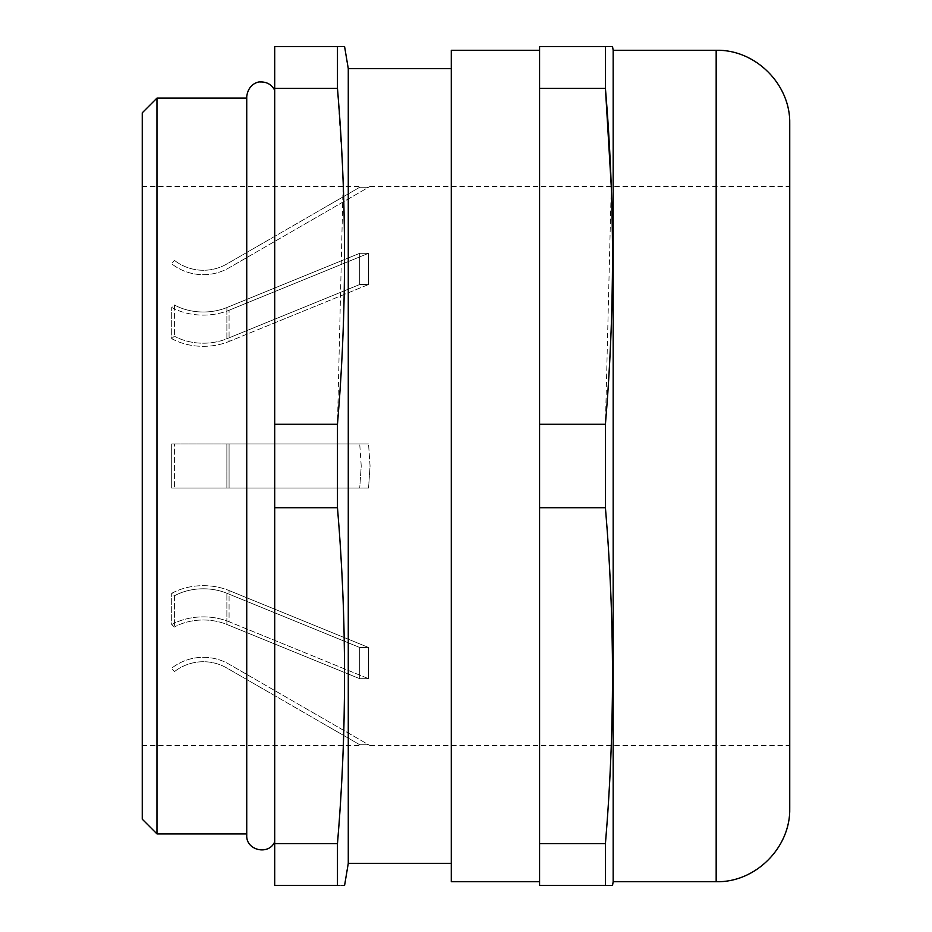 <?xml version="1.0" encoding="UTF-8"?>
<svg xmlns="http://www.w3.org/2000/svg" width="932" height="932" viewBox="0 0 932 932"><rect width="100%" height="100%" fill="white"/><g stroke="black" fill="none" stroke-linecap="round" stroke-linejoin="round"><path stroke-width="0.7" stroke-dasharray="4.66 3.5" d="M611.264 186.4L605.427 424.27L605.427 507.73C614.852 619.71 614.852 731.69 605.427 843.67L605.427 885.4C614.852 885.4 614.852 885.4 605.427 885.4L539.581 885.4L539.581 507.73L605.427 507.73M605.427 424.27L539.581 424.27L539.581 881.719L539.581 50.281L539.581 507.73M337.477 424.27L337.477 507.73C346.902 619.71 346.902 731.69 337.477 843.67L337.477 885.4C346.902 885.4 346.902 885.4 337.477 885.4L274.695 885.4L274.695 90.218L274.695 466L274.695 424.27L337.477 424.27L343.151 182.124M246.805 466L246.805 98.105L246.805 466M142.258 112.819L142.258 819.181M156.972 833.895L156.972 98.105M368.548 284.516L359.717 284.516L368.548 284.516L368.548 253.306L368.548 284.516L229.074 341.462A51.505 36.418 180 0 1 171.686 338.654L171.686 307.432L171.686 338.654L174.4 336.184L171.686 338.654A51.505 36.418 0 0 0 229.074 341.462L229.074 310.24A51.505 36.418 180 0 1 171.686 307.432L174.4 304.974L174.4 336.184L174.4 304.974L171.686 307.432A51.505 36.418 0 0 0 229.074 310.24L229.074 341.462L368.548 284.516M359.717 253.306L368.548 253.306L359.717 253.306L359.717 284.516L359.717 253.306L226.872 307.537A47.089 33.296 180 0 1 174.4 304.974A47.089 33.296 0 0 0 226.872 307.537L226.872 338.747A47.089 33.296 180 0 1 174.4 336.184A47.089 33.296 0 0 0 226.872 338.747L226.872 307.537L359.717 253.306M368.548 187.274L359.717 187.274L368.548 187.274L370.062 186.4L229.074 267.799A51.505 51.505 0 0 1 171.686 263.826L174.4 260.343L171.686 263.826A51.505 51.505 0 0 0 229.074 267.799L368.548 187.274M359.717 187.274L226.872 263.966A47.089 47.089 0 0 1 174.4 260.343A47.089 47.089 0 0 0 226.872 263.966L359.717 187.274M361.232 466L359.717 443.923L368.548 443.923L359.717 443.923L361.232 466L359.717 488.077L368.548 488.077L359.717 488.077L361.232 466M370.062 466L368.548 443.923L370.062 466L368.548 488.077L370.062 466M789.742 808.137L789.742 123.863M613.163 881.719L613.163 50.281M451.286 881.719L451.286 50.281M348.277 863.323L348.277 68.677M274.695 88.33L337.477 88.33L337.477 46.6C346.902 46.6 346.902 46.6 337.477 46.6L274.695 46.6L274.695 424.27M337.477 507.73L274.695 507.73M274.695 843.67L337.477 843.67M337.477 88.33L342.743 172.28M539.581 88.33L605.427 88.33L605.427 46.6C614.852 46.6 614.852 46.6 605.427 46.6L539.581 46.6L539.581 424.27M605.427 843.67L539.581 843.67M142.258 466L142.258 745.6L142.258 466M368.548 678.694L359.717 678.694L368.548 678.694L368.548 647.484L368.548 678.694L229.074 621.761A51.505 36.418 0 0 0 171.686 624.568L171.686 593.346L171.686 624.568L174.4 627.026L174.4 595.816L171.686 593.346A51.505 36.418 0 0 1 229.074 590.538A51.505 36.418 180 0 0 171.686 593.346L174.4 595.816L174.4 627.026L171.686 624.568A51.505 36.418 180 0 1 229.074 621.761L229.074 590.538L229.074 621.761L368.548 678.694M359.717 647.484L368.548 647.484L359.717 647.484L359.717 678.694L359.717 647.484L226.872 593.253A47.089 33.296 0 0 0 174.4 595.816A47.089 33.296 180 0 1 226.872 593.253L226.872 624.463A47.089 33.296 0 0 0 174.4 627.026A47.089 33.296 180 0 1 226.872 624.463L226.872 593.253L359.717 647.484M368.548 744.726L359.717 744.726L368.548 744.726L370.062 745.6L229.074 664.201A51.505 51.505 0 0 0 171.686 668.174L174.4 671.657L171.686 668.174A51.505 51.505 0 0 1 229.074 664.201L368.548 744.726M359.717 744.726L226.872 668.034A47.089 47.089 0 0 0 174.4 671.657A47.089 47.089 0 0 1 226.872 668.034L359.717 744.726M359.717 443.923L171.686 443.923L171.686 488.077L171.686 443.923L229.074 443.923L171.686 443.923L174.4 443.923L174.4 488.077L229.074 488.077L171.686 488.077L174.4 488.077L174.4 443.923L226.872 443.923L226.872 488.077L174.4 488.077L226.872 488.077L226.872 443.923L359.717 443.923M368.548 443.923L229.074 443.923L229.074 488.077L229.074 443.923L368.548 443.923M368.548 488.077L229.074 488.077L368.548 488.077M359.717 488.077L226.872 488.077L359.717 488.077M368.548 253.306L229.074 310.24L368.548 253.306M359.717 284.516L226.872 338.747L359.717 284.516M359.717 678.694L226.872 624.463L359.717 678.694M368.548 647.484L229.074 590.538L368.548 647.484M716.172 50.281L716.172 881.719M246.735 833.895L246.735 98.105M142.258 186.4L361.232 186.4M370.062 186.4L789.742 186.4M142.258 745.6L361.232 745.6M370.062 745.6L789.742 745.6"/><path stroke-width="1.4" d="M142.258 819.181L142.258 112.819L156.972 98.105L156.972 833.895L142.258 819.181M716.172 50.281C755.479 49.268 790.755 84.532 789.742 123.863L789.742 808.137C790.755 847.468 755.479 882.732 716.172 881.719L716.172 50.281L613.163 50.281L613.163 881.719L612.545 885.4M539.581 50.281L451.286 50.281L451.286 881.719L539.581 881.719M451.286 68.677L348.277 68.677L348.277 863.323L344.595 885.4M337.477 507.73L337.477 424.27L274.695 424.27L274.695 885.4L337.477 885.4L337.477 843.67C346.902 731.69 346.902 619.71 337.477 507.73L274.695 507.73M337.477 885.4C346.902 885.4 346.902 885.4 337.477 885.4M605.427 507.73L539.581 507.73L539.581 885.4L605.427 885.4C614.852 885.4 614.852 885.4 605.427 885.4L605.427 843.67C614.852 731.69 614.852 619.71 605.427 507.73L605.427 424.27C614.852 312.29 614.852 200.31 605.427 88.33L611.264 186.4M337.477 424.27C346.89 312.29 346.89 200.31 337.477 88.33L337.477 46.6C346.902 46.6 346.902 46.6 337.477 46.6L274.695 46.6L274.695 424.27M342.743 172.28L343.151 182.124M274.695 88.33L337.477 88.33M337.477 843.67L274.695 843.67M539.581 507.73L539.581 46.6L605.427 46.6C614.852 46.6 614.852 46.6 605.427 46.6L605.427 88.33L539.581 88.33M539.581 424.27L605.427 424.27M539.581 843.67L605.427 843.67M274.695 841.782C268.917 855.716 245.862 850.438 246.735 835.363L246.735 96.637C248.203 83.81 258.56 81.538 260.063 81.981C266.657 81.69 271.527 84.428 274.695 90.218M716.172 881.719L613.163 881.719M451.286 863.323L348.277 863.323M246.735 833.895L156.972 833.895M613.163 50.281L612.545 46.6M348.277 68.677L344.595 46.6M246.735 98.105L156.972 98.105"/></g></svg>
